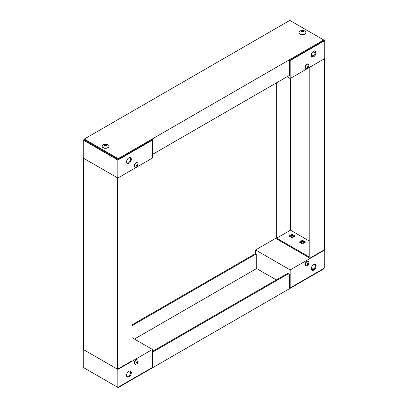 <?xml version="1.0" encoding="UTF-8"?>
<svg xmlns="http://www.w3.org/2000/svg" width="408" height="408" viewBox="0 0 408 408"><rect width="100%" height="100%" fill="white"/><g stroke="black" fill="none" stroke-linecap="round" stroke-linejoin="round"><path stroke-width="0.61" d="M84.272 368.021L118.182 387.6L323.728 268.928L323.728 268.53M289.818 287.711L289.471 287.91L289.471 274.324L288.43 273.727L152.439 352.237M118.182 387.202L118.182 387.6M132.024 324.87L255.561 253.546L256.25 253.944L132.024 325.666M256.25 268.729L134.446 339.053L256.25 268.729L256.25 253.944M152.439 351.441L287.742 273.324L288.43 273.727M132.024 337.656L152.439 349.442L117.836 369.418L83.232 349.442L83.579 349.243M152.439 349.442L152.439 367.424L117.836 387.401L117.836 369.418M117.836 387.401L83.232 367.424L83.232 349.442M128.913 371.219A3.427 1.979 -60 0 1 130.621 371.05A3.427 1.979 -60 0 1 130.621 375.003A3.427 1.979 -60 0 1 127.199 376.982A3.427 1.979 -60 0 1 126.674 374.238A3.427 1.979 -60 0 1 128.913 371.219M126.888 376.722A3.427 1.979 120 0 0 129.933 374.605A3.427 1.979 120 0 0 130.244 370.908M137.608 359.989L137.159 359.728A2.448 1.413 120 0 0 134.711 361.141A2.448 1.413 120 0 0 134.711 363.967L135.16 364.227A2.448 1.413 -60 0 1 135.16 361.401A2.448 1.413 -60 0 1 137.608 359.989A2.448 1.413 -60 0 1 138.072 360.687C138.312 362.416 137.618 363.615 135.997 364.278A2.448 1.413 -60 0 1 135.16 364.227M137.027 362.477L136.904 361.672A1.183 0.683 -60 0 1 137.261 361.463L137.435 362.243L137.899 361.835A1.183 0.683 -60 0 1 137.899 362.243L137.261 363.35A1.183 0.683 -60 0 1 136.904 363.554L137.027 362.952L136.267 363.186A1.183 0.683 -60 0 1 136.267 362.778L137.027 362.477L137.435 362.712M136.716 362.615L137.027 362.952M137.261 363.35L136.996 363.207M137.644 362.09L137.899 362.243M136.991 362.141L137.435 362.243M308.341 261.416L307.892 261.156A2.448 1.413 120 0 0 305.444 262.568A2.448 1.413 120 0 0 305.444 265.394L305.893 265.654A2.448 1.413 -60 0 1 305.893 262.829A2.448 1.413 -60 0 1 308.341 261.416A2.448 1.413 -60 0 1 308.805 262.115C309.045 263.849 308.351 265.042 306.729 265.705A2.448 1.413 -60 0 1 305.893 265.654M307.76 263.905L307.637 263.099A1.183 0.683 -60 0 1 307.994 262.895L308.168 263.67L308.632 263.262A1.183 0.683 -60 0 1 308.632 263.675L307.994 264.777A1.183 0.683 -60 0 1 307.637 264.986L307.76 264.379L307 264.614A1.183 0.683 -60 0 1 307 264.205L307.76 263.905L308.168 264.144M307.448 264.047L307.76 264.379M307.994 264.777L307.729 264.634M308.377 263.517L308.632 263.675M307.724 263.568L308.168 263.67M302.445 240.261L299.334 242.061L302.445 243.856L305.561 242.061L302.445 240.261L302.445 241.062L304.868 242.459L302.445 241.062L300.023 242.459L302.445 241.062L302.445 241.857L304.174 242.857M290.338 236.864L292.067 235.865L292.067 235.069L294.489 236.467L292.067 235.069L289.644 236.467L292.067 235.069L292.067 234.269L288.951 236.064L292.067 237.864L295.178 236.064L292.067 234.269M309.886 67.147L309.886 258.142L324.421 249.752L324.768 249.951L290.165 269.928L255.561 249.951L275.976 238.165M300.716 242.857L302.445 241.857M292.067 235.865L293.796 236.864M255.561 249.951L255.561 253.546M256.25 268.331L276.323 279.919M289.471 287.507L290.165 287.91L290.165 269.928M290.165 287.91L324.768 267.934L324.768 249.951M313.691 270.127A3.427 1.979 -60 0 1 311.982 270.3A3.427 1.979 -60 0 1 311.982 266.342A3.427 1.979 -60 0 1 315.404 264.364A3.427 1.979 -60 0 1 315.93 267.113A3.427 1.979 -60 0 1 313.691 270.127M315.41 265.225A3.794 2.188 -0 0 0 313.471 264.675M311.84 270.055L311.569 269.902M311.671 270.04A3.427 1.979 120 0 0 313.002 269.729A3.427 1.979 120 0 0 315.134 267.031A3.427 1.979 120 0 0 315.022 264.226M314.706 267.934A3.794 2.188 180 0 1 311.335 268.046M311.279 268.933L312.819 269.826M289.818 20.4L323.728 39.979L118.182 158.646L84.272 139.072L289.818 20.4M152.439 153.255L153.479 153.852L289.471 75.342L289.471 60.557L323.728 40.78L323.728 39.979L324.768 40.576L324.768 58.558L290.165 78.535L290.165 60.557L289.818 60.358M118.182 158.646L118.182 159.446L152.439 139.669L152.439 158.049L117.836 178.026L83.232 158.049L83.232 140.066L84.272 139.47M118.182 159.446L84.272 139.868L84.272 139.072M312.829 56.452L312.829 55.661L313.471 56.034L312.829 55.661L311.503 56.426L312.829 55.661L312.829 54.861L311.294 55.748M287.048 76.74L290.165 78.535M313.997 55.539L312.829 54.861M313.691 56.758A3.427 1.979 -60 0 1 311.982 56.931A3.427 1.979 -60 0 1 311.982 52.974A3.427 1.979 -60 0 1 315.404 50.995A3.427 1.979 -60 0 1 315.93 53.744A3.427 1.979 -60 0 1 313.691 56.758M324.768 40.576L290.165 60.557M315.302 53.096L312.946 51.734M311.671 56.671A3.427 1.979 120 0 0 313.002 56.36A3.427 1.979 120 0 0 315.134 53.662A3.427 1.979 120 0 0 315.022 50.857M305.867 32.589A3.427 1.979 180 0 1 305.873 32.686A3.427 1.979 180 0 1 302.445 34.665A3.427 1.979 180 0 1 299.023 32.686A3.427 1.979 180 0 1 299.023 32.589M305.801 32.079A3.427 1.979 180 0 1 305.873 32.487A3.427 1.979 180 0 1 302.445 34.466A3.427 1.979 180 0 1 299.023 32.487A3.427 1.979 180 0 1 299.421 31.559C301.441 29.804 303.455 29.804 305.47 31.559A3.427 1.979 180 0 1 305.801 32.079M301.012 31.38C301.578 30.197 302.537 30.08 303.884 31.034C303.312 32.222 302.353 32.334 301.012 31.38M303.404 31.11L303.404 31.569L303.532 30.773L302.399 30.478L302.399 31.273L303.236 31.431L303.236 30.636M303.389 31.064L303.761 31.411L302.909 31.89L301.374 31.686M302.399 31.273L301.981 31.324L301.981 30.529L301.13 31.003L301.374 31.6M301.981 30.529L302.399 30.478M301.502 31.645L301.981 31.324M308.341 64.27L307.892 64.01A2.448 1.413 120 0 0 306.005 64.668A2.448 1.413 120 0 0 304.939 67.131A2.448 1.413 120 0 0 305.444 68.248L305.893 68.508A2.448 1.413 -60 0 1 305.388 67.386A2.448 1.413 -60 0 1 306.454 64.928A2.448 1.413 -60 0 1 308.341 64.27A2.448 1.413 -60 0 1 308.805 64.969C309.045 66.703 308.351 67.896 306.729 68.559A2.448 1.413 -60 0 1 305.893 68.508M308.168 66.994L307.994 67.631A1.183 0.683 -60 0 1 307.637 67.835L307.76 67.233L307 67.468A1.183 0.683 -60 0 1 307 67.06L307.76 66.759L307.637 65.953A1.183 0.683 -60 0 1 307.994 65.749L308.168 66.524L308.632 66.116A1.183 0.683 -60 0 1 308.632 66.524L308.168 66.994L307.76 66.759M307.994 67.631L307.729 67.488M308.377 66.371L308.632 66.524M307.724 66.422L308.168 66.524M307.448 66.902L307.76 67.233M137.608 162.843L137.159 162.583A2.448 1.413 120 0 0 135.272 163.236A2.448 1.413 120 0 0 134.206 165.699A2.448 1.413 120 0 0 134.711 166.821L135.16 167.081A2.448 1.413 -60 0 1 134.655 165.959A2.448 1.413 -60 0 1 135.721 163.496A2.448 1.413 -60 0 1 137.608 162.843A2.448 1.413 -60 0 1 138.072 163.542C138.312 165.271 137.618 166.469 135.997 167.132A2.448 1.413 -60 0 1 135.16 167.081M137.435 165.566L137.261 166.204A1.183 0.683 -60 0 1 136.904 166.408L137.027 165.801L136.267 166.041A1.183 0.683 -60 0 1 136.267 165.628L137.027 165.332L136.904 164.526A1.183 0.683 -60 0 1 137.261 164.317L137.435 165.097L137.899 164.689A1.183 0.683 -60 0 1 137.899 165.097L137.435 165.566L137.027 165.332M137.261 166.204L136.996 166.061M137.644 164.944L137.899 165.097M136.991 164.995L137.435 165.097M136.716 165.47L137.027 165.801M152.097 139.868L152.439 140.066L117.836 160.048L117.836 178.026M128.913 157.85A3.427 1.979 -60 0 1 130.621 157.682A3.427 1.979 -60 0 1 130.621 161.634A3.427 1.979 -60 0 1 127.199 163.613A3.427 1.979 -60 0 1 126.674 160.869A3.427 1.979 -60 0 1 128.913 157.85M117.836 160.048L83.232 140.066M126.888 163.353A3.427 1.979 120 0 0 129.933 161.236A3.427 1.979 120 0 0 130.244 157.539M108.977 146.263A3.427 1.979 180 0 1 108.977 146.36A3.427 1.979 180 0 1 105.555 148.339A3.427 1.979 180 0 1 102.127 146.36A3.427 1.979 180 0 1 102.133 146.263M108.579 145.233A3.427 1.979 180 0 1 108.977 146.161A3.427 1.979 180 0 1 105.555 148.14A3.427 1.979 180 0 1 102.127 146.161A3.427 1.979 180 0 1 102.53 145.233C104.545 143.478 106.564 143.478 108.579 145.233M105.254 145.712C103.601 144.932 103.8 144.381 105.856 144.055C107.508 144.83 107.304 145.386 105.254 145.712M106.233 145.064L106.233 144.264L105.361 144.162L105.361 144.957L106.468 145.09M106.233 144.264L106.733 145.151L105.743 145.605L104.56 145.396M105.361 144.957L104.958 145.034L104.958 144.238L104.203 144.748L104.56 145.34M104.958 144.238L105.361 144.162M104.642 145.365L104.958 145.034M117.494 369.22L83.579 349.641L83.579 158.248L117.494 177.827L117.494 369.22L132.024 360.83L132.024 169.835M324.421 249.752L324.421 58.757M309.886 258.142L275.976 238.563L275.976 83.13M309.193 67.549L309.193 256.943L276.665 238.165L276.665 82.732M290.506 78.336L290.506 230.173L276.665 238.165M290.506 230.173L309.193 240.96M303.45 31.564L303.45 31.161M302.874 30.677L302.874 31.477M302.639 30.636L302.639 31.431M301.869 30.727L301.869 31.528M301.685 30.819L301.685 31.62M301.323 30.865L301.323 31.181M301.492 31.768L301.492 31.396M105.881 145.131L105.881 144.33M105.641 144.304L105.641 145.1M104.887 144.442L104.887 145.243M106.549 145.187L106.549 144.769M104.723 144.549L104.723 145.35M104.372 144.616L104.372 144.901M104.637 145.131L104.637 145.472M301.502 31.773L301.502 31.35M104.642 145.477L104.642 145.1"/></g></svg>
